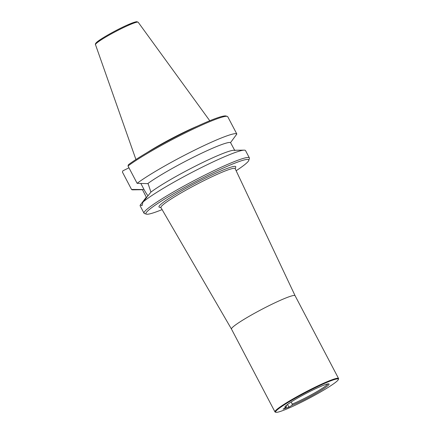 <?xml version="1.0" encoding="UTF-8"?>
<svg xmlns="http://www.w3.org/2000/svg" width="434" height="434" viewBox="0 0 434 434"><rect width="100%" height="100%" fill="white"/><g stroke="black" fill="none" stroke-linecap="round" stroke-linejoin="round"><path stroke-width="0.65" d="M235.217 168.783L235.749 167.101A43.351 4.074 152.3 0 0 205.168 178.266A43.351 4.074 152.3 0 0 159.327 207.224L161.014 207.74M338.363 379.506A35.436 3.331 -27.7 0 1 308.531 398.575A35.436 3.331 -27.7 0 1 275.899 412.3A35.436 3.331 -27.7 0 1 313.37 388.631A35.436 3.331 -27.7 0 1 338.363 379.506L338.563 378.866A35.913 3.374 152.3 0 0 338.558 378.508L295.082 295.695L235.141 168.62A41.914 3.939 152.3 0 0 205.575 179.817A41.914 3.939 152.3 0 0 160.927 207.588L231.49 329.091A35.913 3.374 -27.7 0 1 261.713 309.399A35.913 3.374 -27.7 0 1 295.082 295.695A35.913 3.374 -27.7 0 1 295.087 295.711M162.099 209.611A58.058 5.458 -27.7 0 1 146.426 214.146A58.058 5.458 -27.7 0 1 146.969 211.727A58.058 5.458 -27.7 0 1 203.774 177.381A58.058 5.458 -27.7 0 1 248.774 160.412A58.058 5.458 -27.7 0 1 236.139 170.741M248.774 160.412L249.382 158.486A59.496 5.593 152.3 0 0 249.371 157.895A59.496 5.593 152.3 0 0 200.785 177.137A59.496 5.593 152.3 0 0 145.054 211.076A59.496 5.593 152.3 0 0 144.017 213.208A59.496 5.593 152.3 0 0 144.495 213.555L146.426 214.146M144.017 213.208L140.177 205.89A59.496 5.593 -27.7 0 1 140.274 205.032L142.102 205.45L142.965 202.087A59.496 5.593 -27.7 0 1 195.441 170.589A59.496 5.593 -27.7 0 1 244.179 150.142A59.496 5.593 -27.7 0 1 245.53 150.582L249.371 157.895M141.809 205.673L142.102 205.45M142.965 202.087L150.929 192.105L148.081 183.642L137.117 183.332L128.014 165.994L128.431 164.719A58.536 5.506 -27.7 0 1 183.126 133.026A58.536 5.506 -27.7 0 1 226 116.008L227.286 116.399A59.496 5.593 152.3 0 0 183.593 133.759A59.496 5.593 152.3 0 0 128.014 165.994M128.969 167.812L122.855 170.828L122.437 172.103L131.54 189.441L142.395 189.539L146.301 197.177L140.274 205.032M147.989 195.81A15.472 3.873 63.7 0 1 143.811 189.105L140.806 183.37M234.848 150.625L230.541 142.618L236.845 134.041L227.742 116.703A59.496 5.593 152.3 0 0 227.286 116.399M147.131 152.573A41.984 3.949 -27.7 0 1 197.692 126.028M137.117 183.332A59.496 5.593 -27.7 0 1 194.909 149.996A59.496 5.593 -27.7 0 1 236.845 134.041M142.482 189.707L132.869 189.837A59.496 5.593 -27.7 0 1 131.54 189.441M147.972 183.43A50.019 4.703 -27.7 0 1 195.479 156.202A50.019 4.703 -27.7 0 1 230.541 142.618M150.929 192.105A50.019 4.703 -27.7 0 1 195.707 165.967A50.019 4.703 -27.7 0 1 233.725 150.278L244.179 150.142M231.496 329.097A35.913 3.374 -27.7 0 1 231.49 329.086L274.966 411.893A35.913 3.374 152.3 0 0 275.254 412.105L275.899 412.3M338.558 378.508A35.913 3.374 152.3 0 0 313.234 388.11A35.913 3.374 152.3 0 0 274.966 411.893M327.757 383.933A23.989 2.257 -27.7 0 1 314.498 393.009A23.989 2.257 -27.7 0 1 292.239 404.087L291.952 405.367A24.95 2.344 152.3 0 0 317.27 392.629A24.95 2.344 152.3 0 0 328.874 383.884A24.95 2.344 152.3 0 0 305.894 393.546A24.95 2.344 152.3 0 0 284.888 406.973A24.95 2.344 152.3 0 0 286.12 407.331L286.407 406.05A23.989 2.257 -27.7 0 1 285.561 406.088M291.952 405.367L288.919 407.179L283.087 409.143L286.12 407.331M291.143 401.998L292.239 404.087M286.407 406.05L286.147 405.551M288.919 407.179L287.503 404.483M143.811 189.105L142.504 189.75M95.491 44.648C95.127 44.279 95.464 43.557 96.494 42.483C99.82 39.158 116.42 29.805 127.439 24.971L135.815 21.836L136.759 21.7L138.18 22.237A24.109 2.268 152.3 0 0 115.797 31.465A24.109 2.268 152.3 0 0 95.491 44.648L135.929 159.522M96.098 43.628A23.159 2.175 -27.7 0 1 115.455 30.819A23.159 2.175 -27.7 0 1 136.992 22.161M138.18 22.237L209.774 120.75"/></g></svg>
